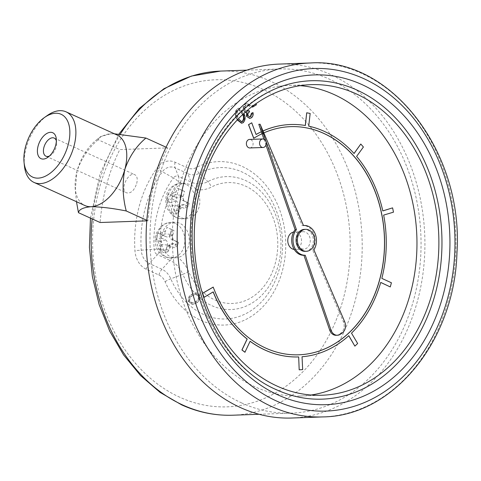 <?xml version="1.0" encoding="UTF-8"?>
<svg xmlns="http://www.w3.org/2000/svg" width="481" height="481" viewBox="0 0 481 481"><rect width="100%" height="100%" fill="white"/><g stroke="black" fill="none" stroke-linecap="round" stroke-linejoin="round"><path stroke-width="0.36" stroke-dasharray="2.4 1.8" d="M188.402 301.779C187.824 297.998 189.093 295.43 192.202 294.077L195.737 292.767L199.368 295.346C199.97 299.164 198.719 301.779 195.617 303.198L192.153 304.437L188.841 301.761C188.263 297.979 189.532 295.412 192.64 294.059L196.176 292.749L199.807 295.334C200.409 299.146 199.158 301.761 196.056 303.186L192.592 304.419L188.841 301.761M237.265 119.943L236.345 117.869C234.626 114.195 234.938 111.123 237.283 108.646L238.66 108.219L243.5 113.576C245.268 117.208 244.991 120.262 242.683 122.745L241.522 123.16M252.555 112.626C252.994 114.983 252.405 116.745 250.799 117.917L249.591 118.344M245.106 112.32L243.476 110.317C242.671 107.455 243.308 105.291 245.388 103.83L247.018 103.313L250.336 105.7L249.308 106.313L247.805 104.894L245.875 105.141C244.408 106.121 243.939 107.6 244.468 109.584L246.969 111.303M248.659 110.678L249.134 111.911C247.775 112.656 247.246 113.889 247.553 115.614L249.573 116.901M251.9 106.686L251.647 106.042L255.573 103.686L255.994 104.798L252.074 107.149M294.204 249.429A8.73 6.866 88 0 0 294.949 249.453A8.73 6.866 88 0 0 301.509 240.482A8.73 6.866 88 0 0 294.33 232.004A8.73 6.866 88 0 0 293.584 232.082M300.096 85.672A155.387 122.282 88 0 0 289.111 85.438A155.387 122.282 88 0 0 173.539 216.173A155.387 122.282 88 0 0 255.201 386.898A155.387 122.282 88 0 0 300.174 396.019A155.387 122.282 88 0 0 311.111 395.003M249.892 147.956A4.269 3.355 88 0 0 253.096 143.572A4.269 3.355 88 0 0 249.591 139.43M204.034 297.318L213.137 291.871A116.282 91.51 88 0 0 213.155 291.913M298.527 354.81L298.503 354.81A114.147 89.827 -92 0 1 250.721 339.321L247.974 337.217A114.147 89.827 -92 0 1 214.568 290.771L213.173 287.103M253.697 138.257L256.716 136.454A114.147 89.827 -92 0 1 290.578 126.653A114.147 89.827 -92 0 1 290.62 126.647M256.066 134.47A116.282 91.51 88 0 0 255.994 134.512L251.647 122.793M305.267 125.493L305.267 125.505A116.282 91.51 88 0 0 290.548 124.519M262.999 130.964A116.282 91.51 88 0 0 261.363 131.716M354.028 153.469L353.992 153.523A116.282 91.51 88 0 0 308.616 126.154L310.083 113.462L306.625 112.788M382.708 210.937L382.708 210.937A116.282 91.51 88 0 0 356.523 156.421L363.311 147.018L360.702 144.029M390.193 286.941L391.33 282.78L381.746 278.385A116.282 91.51 88 0 0 383.573 215.097L393.398 212.169L392.508 207.864M354.786 346.14L357.557 343.518L351.419 333.147A116.282 91.51 88 0 0 380.645 282.419L380.724 282.455M299.104 369.805L302.585 369.606L301.96 356.752A116.282 91.51 88 0 0 348.737 335.684L348.761 335.732M244.931 352.26L250.03 341.257A116.282 91.51 88 0 0 250.096 341.3M262.055 133.718A114.147 89.827 -92 0 1 263.828 132.9M263.011 130.994A116.282 91.51 88 0 0 261.375 131.746M305.116 251.347A10.985 8.646 88 0 0 313.365 240.061A10.985 8.646 88 0 0 304.335 229.389M168.921 201.731L171.038 202.693A2.134 1.677 -92 0 1 172.09 205.423L171.056 211.953L176.004 214.201L177.387 207.828A2.134 1.677 -92 0 1 178.331 206.571A2.134 1.677 -92 0 1 179.521 206.547L185.239 208.634L186.929 202.387L181.325 199.855A2.134 1.677 -92 0 1 180.279 197.126L182.383 190.56L177.435 188.305L174.976 194.721A2.134 1.677 -92 0 1 172.883 196.02A2.134 1.677 -92 0 1 172.847 196.001L168.194 193.873L166.51 200.126L168.921 201.731A9.247 7.275 -92 0 0 171.368 208.099M160.492 241.793L155.958 239.225L157.648 232.972L162.295 235.101A2.134 1.677 88 0 0 162.337 235.119A2.134 1.677 88 0 0 164.43 233.814L166.883 227.405L171.837 229.653L169.727 236.225A2.134 1.677 88 0 0 170.773 238.955L176.377 241.48L174.693 247.733L168.969 245.641A2.134 1.677 88 0 0 167.785 245.665A2.134 1.677 88 0 0 166.841 246.927L165.458 253.301L160.504 251.052L161.538 244.516A2.134 1.677 88 0 0 160.492 241.793L165.362 239.839L161.478 238.077L162.319 234.975L166.198 236.736A4.04 3.181 88 0 0 166.27 236.766A4.04 3.181 88 0 0 170.232 234.307L171.555 229.407L174.014 230.525L172.691 235.419A4.04 3.181 88 0 0 174.675 240.59L178.559 242.352L177.717 245.454L173.839 243.693A4.04 3.181 88 0 0 171.591 243.741A4.04 3.181 88 0 0 169.805 246.128L168.482 251.022L166.023 249.904L167.346 245.009A4.04 3.181 88 0 0 165.362 239.839M182.245 183.676A17.779 13.991 88 0 0 171.994 203.325A17.779 13.991 88 0 0 186.46 218.699A17.779 13.991 88 0 0 198.719 208.147A17.779 13.991 88 0 0 196.32 189.394L191.564 185.041L185.083 183.165L182.245 183.676L178.493 181.968A8.532 3.722 -143.9 0 0 173.425 177.886A94.949 74.717 88 0 0 154.148 249.344A6.055 4.768 88 0 0 157.359 254.641A8.532 4.9 -65.6 0 0 160.432 248.905L160.42 248.887A88.919 69.973 -92 0 1 178.475 181.974A8.532 4.9 -65.6 0 0 178.481 176.347A6.055 4.768 88 0 0 173.425 177.886L162.374 171.759A15.278 12.025 -92 0 1 175.138 167.875L178.481 176.347L191.137 182.095L187.788 173.623A20.28 15.957 88 0 0 199.272 173.292A75.727 59.596 -92 0 1 276.864 212.157A75.727 59.596 -92 0 1 250.126 311.249A75.727 59.596 -92 0 1 170.797 278.824A20.28 15.957 88 0 0 161.983 269.264L149.332 263.516A15.278 12.025 -92 0 1 141.222 250.156A104.173 81.98 -92 0 1 162.374 171.759A8.532 3.722 36.1 0 1 157.323 167.671A110.209 86.724 88 0 0 134.945 250.607A21.314 16.775 88 0 0 146.254 269.252L158.91 275A14.244 11.207 -92 0 1 165.103 281.71A81.764 64.34 88 0 0 250.751 316.72A81.764 64.34 88 0 0 279.617 209.734A81.764 64.34 88 0 0 195.845 167.767A14.244 11.207 -92 0 1 187.776 168.001L175.126 162.253A21.314 16.775 88 0 0 157.323 167.671M164.183 250.613A17.779 13.991 -92 0 1 162.59 232.257A17.779 13.991 -92 0 1 174.645 222.258A17.779 13.991 -92 0 1 189.177 238.239A17.779 13.991 -92 0 1 177.934 257.533L175.836 257.798L172.054 257.353C168.729 256.331 166.101 254.088 164.183 250.613L160.432 248.905M241.823 403.012A172.174 135.486 -92 0 1 151.335 213.847A172.174 135.486 -92 0 1 279.395 68.987A172.174 135.486 -92 0 1 420.923 236.231A172.174 135.486 -92 0 1 291.648 413.113A172.174 135.486 -92 0 1 241.823 403.012M146.771 220.857L147.914 220.815A172.174 135.486 -92 0 1 167.586 147.895L119.787 149.597A172.174 135.486 88 0 0 100.108 222.517M291.823 418.019A177.08 139.352 88 0 0 424.783 236.093A177.08 139.352 88 0 0 279.22 64.087M310.9 80.748A159.301 125.361 88 0 0 192.412 214.773A159.301 125.361 88 0 0 276.136 389.796A159.301 125.361 88 0 0 322.24 399.146M162.319 234.975L157.648 232.972M161.478 238.077L155.958 239.225M166.023 249.904L160.504 251.052M168.482 251.022L165.458 253.301M177.717 245.454L174.693 247.733M178.559 242.352L176.377 241.48M174.014 230.525L171.837 229.653M171.555 229.407L166.883 227.405M172.03 198.984L175.908 200.745A4.04 3.181 -92 0 1 177.892 205.91L176.575 210.81L179.034 211.929L180.351 207.028A4.04 3.181 -92 0 1 182.143 204.641A4.04 3.181 -92 0 1 184.385 204.599L188.269 206.361L189.105 203.253L185.227 201.491A4.04 3.181 -92 0 1 183.243 196.326L184.56 191.426L182.101 190.308L180.784 195.208A4.04 3.181 -92 0 1 176.822 197.673A4.04 3.181 -92 0 1 176.749 197.637L172.865 195.875L172.03 198.984L166.51 200.126M176.575 210.81L171.056 211.953M179.034 211.929L176.004 214.201M188.269 206.361L185.239 208.634M189.105 203.253L186.929 202.387M184.56 191.426L182.383 190.56M182.101 190.308L177.435 188.305M172.865 195.875L168.194 193.873M301.196 248.629A8.73 6.866 88 0 0 303.721 249.14A8.73 6.866 88 0 0 310.275 240.169A8.73 6.866 88 0 0 303.102 231.692A8.73 6.866 88 0 0 296.609 239.039A8.73 6.866 88 0 0 301.196 248.629M263.937 139.189L265.957 145.052M336.129 335.305A8.532 6.716 88 0 0 339.057 334.325L340.68 333.231A8.532 6.716 88 0 0 343.338 321.705L312.584 249.886A14.893 11.718 88 0 0 313.852 233.88A14.893 11.718 88 0 0 302.88 225.535A14.893 11.718 88 0 0 302.176 225.589L258.808 124.29M313.901 249.837L312.584 249.886M303.493 225.541L302.176 225.589M146.813 220.316L147.914 220.815M166.059 147.204L167.586 147.895M114.388 133.79L110.768 133.79L100.643 136.586L98.124 139.761L119.787 149.597M98.124 139.761C88.624 147.667 81.59 158.111 77.032 171.104L75.283 190.103L76.473 201.707M116.961 134.963A38.757 22.264 -65.6 0 0 110.768 133.79A38.757 22.264 -65.6 0 0 96.489 139.875A38.757 22.264 -65.6 0 0 77.032 171.104A38.757 22.264 -65.6 0 0 75.132 186.887A38.757 22.264 -65.6 0 0 84.896 205.537M24.405 165.807A38.757 22.264 114.4 0 1 47.246 115.536M136.694 183.489C137.776 179.004 137.169 176.088 134.872 174.735C128.397 171.122 119.276 190.199 126.635 192.863C130.91 193.627 134.265 190.5 136.694 183.489M49.453 156.018A9.957 5.718 -65.6 0 0 50.776 155.255A9.957 5.718 -65.6 0 0 56.193 146.915A9.957 5.718 -65.6 0 0 56.644 142.34A9.957 5.718 -65.6 0 0 56.349 140.843M256 103.668L255.573 103.686M256.433 104.78L255.994 104.798M252.242 106.421L251.647 106.042M252.086 106.024L255.958 103.704M247.992 115.602L247.553 115.614M249.573 111.893L249.134 111.911M245.514 112.283L243.915 110.299C243.109 107.437 243.747 105.279 245.827 103.812L247.45 103.295L250.775 105.682L249.747 106.301L248.244 104.876L246.314 105.129C244.841 106.103 244.378 107.582 244.907 109.572L244.468 109.584M244.907 109.572L246.404 111.177M246.314 105.129L245.875 105.141M248.244 104.876L247.805 104.894M249.747 106.301L249.308 106.313M250.775 105.682L250.336 105.7M245.827 103.812L245.388 103.83M243.915 110.299L243.476 110.317M251.238 117.905L250.799 117.917M237.554 119.643L236.784 117.857C235.059 114.183 235.377 111.105 237.722 108.628L239.093 108.207L243.885 113.42M242.983 114.256L239.057 109.596L238.155 109.86L236.832 113.552L238.408 118.747M237.722 108.628L237.283 108.646M243.939 113.564L243.5 113.576M236.784 117.857L236.345 117.869M243.115 122.733L242.683 122.745M242.658 114.562L238.618 109.614L237.716 109.878L236.393 113.57L237.319 117.25L241.492 121.735M242.941 114.129L242.502 114.141M238.155 109.86L237.716 109.878M236.832 113.552L236.393 113.57M237.758 117.238L237.319 117.25M193.091 295.34C190.614 296.314 189.514 298.286 189.803 301.256L192.376 303.042L195.563 301.942C198.004 300.902 199.092 298.911 198.827 295.959L196.212 294.15L192.653 295.352C190.175 296.332 189.075 298.304 189.364 301.268L191.937 303.06L195.124 301.96C197.565 300.92 198.659 298.923 198.388 295.977L195.773 294.168L192.653 295.352M192.64 294.059L192.202 294.077M196.056 303.186L195.617 303.198M199.807 295.334L199.368 295.346M198.827 295.959L198.388 295.977M189.803 301.256L189.364 301.268M192.695 303.018L192.256 303.03M195.563 301.942L195.124 301.96M181.638 207.509A9.247 7.275 -92 0 1 176.665 210.504M181 194.45A9.247 7.275 -92 0 1 183.441 200.817M170.725 195.039A9.247 7.275 -92 0 1 175.697 192.045M185.955 184.361A17.779 13.991 88 0 0 180.814 183.321A17.779 13.991 88 0 0 177.856 183.832A17.779 13.991 88 0 0 167.61 203.481A17.779 13.991 88 0 0 182.077 218.855A17.779 13.991 88 0 0 195.298 203.896A17.779 13.991 88 0 0 185.955 184.361M160.816 247.192A9.247 7.275 -92 0 1 158.369 240.825M171.092 246.603A9.247 7.275 -92 0 1 166.119 249.603M170.448 233.55A9.247 7.275 -92 0 1 172.895 239.917M196.32 189.394A35.54 27.964 88 0 0 211.273 187.133A60.468 47.583 -92 0 1 273.232 218.17A60.468 47.583 -92 0 1 251.882 297.294A60.468 47.583 -92 0 1 188.534 271.404A35.54 27.964 88 0 0 177.934 257.533M146.254 269.252A8.532 4.9 114.4 0 1 149.332 263.516L157.359 254.641L170.009 260.389A8.532 4.9 -65.6 0 0 172.054 257.353M158.91 275A8.532 4.9 114.4 0 1 161.983 269.264L170.009 260.389A29.503 23.214 -92 0 1 182.84 274.29A8.532 2.339 -23.4 0 0 188.534 271.404M179.87 397.27A163.636 128.77 -92 0 1 136.568 118.392A163.636 128.77 -92 0 1 347.781 214.352A163.636 128.77 -92 0 1 179.87 397.27M232.798 415.211A172.174 135.486 88 0 0 362.073 238.329A172.174 135.486 88 0 0 220.538 71.086M120.286 134.181A172.174 135.486 88 0 0 92.172 218.909M310.263 62.981A177.08 139.352 -92 0 1 455.832 234.987A177.08 139.352 -92 0 1 322.871 416.913M165.103 281.71A8.532 2.339 156.6 0 1 170.797 278.824L182.84 274.29A66.504 52.333 88 0 0 252.501 302.765A66.504 52.333 88 0 0 275.986 215.747A66.504 52.333 88 0 0 207.846 181.614A29.503 23.214 -92 0 1 191.137 182.095A8.532 4.9 -65.6 0 1 191.564 185.041M195.845 167.767A8.532 4.924 -117.8 0 0 199.272 173.292L207.846 181.614A8.532 4.924 62.2 0 1 211.273 187.133M175.126 162.253A8.532 4.9 114.4 0 0 175.138 167.875L187.788 173.623A8.532 4.9 114.4 0 1 187.776 168.001M160.42 248.887L134.945 250.607M175.409 223.461A17.779 13.991 88 0 0 170.262 222.414A17.779 13.991 88 0 0 156.944 238.414A17.779 13.991 88 0 0 167.971 257.497A17.779 13.991 88 0 0 171.531 257.954A17.779 13.991 88 0 0 184.752 242.995A17.779 13.991 88 0 0 175.409 223.461M160.173 234.139A9.247 7.275 -92 0 1 165.151 231.139M166.198 236.736L162.295 235.101M167.346 245.009L161.538 244.516M169.805 246.128L166.841 246.927M173.839 243.693L168.969 245.641M174.675 240.59L170.773 238.955M172.691 235.419L169.727 236.225M170.232 234.307L164.43 233.814M175.908 200.745L171.038 202.693M177.892 205.91L172.09 205.423M180.351 207.028L177.387 207.828M184.385 204.599L179.521 206.547M185.227 201.491L181.325 199.855M183.243 196.326L180.279 197.126M180.784 195.208L174.976 194.721M176.749 197.637L172.847 196.001M340.374 334.277L339.057 334.325M341.997 333.183L340.68 333.231M344.655 321.663L343.338 321.705M185.083 183.165L180.814 183.321C177.176 183.501 174.002 184.842 171.278 187.337C165.831 192.292 164.46 199.387 167.166 208.628L172.246 215.494L175.288 217.424L182.077 218.855L186.46 218.699M259.091 414.273L291.648 413.113M246.837 70.148L279.395 68.987M90.458 218.133L100.108 173.599L118.951 134.067M300.174 396.019L322.096 395.238M289.111 85.438L311.039 84.656M174.645 222.258L170.262 222.414L163.594 224.326L160.696 226.467L156.115 233.676C154.076 243.085 155.946 250.066 161.73 254.623C164.622 256.92 167.887 258.032 171.531 257.954L175.836 257.798M167.785 245.665L171.591 243.741M162.337 235.119L166.27 236.766M178.331 206.571L182.143 204.641M172.883 196.02L176.822 197.673M303.102 231.692L294.33 232.004M303.721 249.14L294.949 249.453M303.481 225.511L302.88 225.535M75.132 186.887L75.283 190.103M96.489 139.875L100.643 136.586M45.935 156.199L126.635 192.863M54.173 138.071L134.872 174.735M56.644 142.34L56.289 138.841M50.776 155.255L47.908 157.287M249.38 116.919L249.819 116.907M246.765 111.321L247.204 111.303M247.048 104.768L247.487 104.75M247.018 103.313L247.45 103.295M238.66 108.219L239.093 108.207M238.618 109.614L239.057 109.596M241.276 121.753L241.715 121.735M192.153 304.437L192.592 304.419M195.737 292.767L196.176 292.749M195.773 294.168L196.212 294.15M191.937 303.06L192.376 303.042"/><path stroke-width="0.72" d="M241.522 123.16L237.265 119.943M249.573 116.901L250.3 116.612L251.485 113.269L252.994 112.608C253.433 114.965 252.844 116.733 251.238 117.905L249.813 118.344L246.458 116.258L246.759 112.704L245.076 112.301M249.591 118.344L246.458 116.258M246.969 111.303L249.098 110.66L249.573 111.893C248.214 112.638 247.685 113.877 247.992 115.602L249.819 116.907L250.3 116.612M255.958 103.704L256.433 104.78L252.513 107.137L251.9 106.686M293.584 232.082A8.73 6.866 88 0 0 287.794 239.821A8.73 6.866 88 0 0 292.424 248.942A8.73 6.866 88 0 0 294.204 249.429M311.111 395.003A155.387 122.282 88 0 0 416.847 236.375A155.387 122.282 88 0 0 300.096 85.672M262.746 138.961L249.591 139.43A4.269 3.355 88 0 0 246.416 143.019A4.269 3.355 88 0 0 248.659 147.703A4.269 3.355 88 0 0 249.892 147.956L263.053 147.487A4.269 3.355 88 0 0 266.252 143.104A4.269 3.355 88 0 0 262.746 138.961A4.269 3.355 88 0 0 259.572 142.55A4.269 3.355 88 0 0 261.814 147.24A4.269 3.355 88 0 0 263.053 147.487M213.155 291.913A116.282 91.51 88 0 0 247.114 339.033L241.919 349.964L244.931 352.26L250.12 341.251A116.282 91.51 88 0 0 298.677 356.938L299.188 369.805L302.669 369.606L302.044 356.752A116.282 91.51 88 0 0 348.821 335.684L354.87 346.134L357.648 343.512L351.509 333.141A116.282 91.51 88 0 0 380.736 282.413L390.283 286.935L391.414 282.774L381.836 278.385A116.282 91.51 88 0 0 383.658 215.097L393.482 212.163L392.592 207.864L382.798 210.931A116.282 91.51 88 0 0 356.607 156.415L363.402 147.018L360.786 144.029L354.076 153.523A116.282 91.51 88 0 0 308.7 126.154L310.173 113.456L306.716 112.788L305.357 125.505A116.282 91.51 88 0 0 290.59 124.513A116.282 91.51 88 0 0 263.011 130.994M263.828 132.9A114.147 89.827 -92 0 1 290.668 126.647A114.147 89.827 -92 0 1 305.303 127.645L308.459 128.259A114.147 89.827 -92 0 1 353.096 155.243L355.483 157.972A114.147 89.827 -92 0 1 381.223 211.652L382.028 215.584A114.147 89.827 -92 0 1 380.188 277.868L379.154 281.668A114.147 89.827 -92 0 1 350.354 331.559L347.817 333.946A114.147 89.827 -92 0 1 301.767 354.635L298.593 354.81A114.147 89.827 -92 0 1 250.811 339.315L248.058 337.217A114.147 89.827 -92 0 1 214.658 290.764L213.173 287.103L202.501 293.308L204.124 297.318L213.227 291.871A116.282 91.51 88 0 0 247.198 339.027L247.114 339.033M290.62 126.647A114.147 89.827 -92 0 1 305.213 127.645L308.369 128.265A114.147 89.827 -92 0 1 353.012 155.243L355.393 157.978A114.147 89.827 -92 0 1 381.132 211.658L381.944 215.584A114.147 89.827 -92 0 1 380.104 277.868L379.064 281.668A114.147 89.827 -92 0 1 350.27 331.559L347.733 333.952A114.147 89.827 -92 0 1 301.683 354.635L298.527 354.81M261.375 131.746A116.282 91.51 88 0 0 256.084 134.506L251.737 122.793L248.515 124.669L253.697 138.257L256.806 136.448A114.147 89.827 -92 0 1 262.055 133.718M290.548 124.519A116.282 91.51 88 0 0 290.5 124.519A116.282 91.51 88 0 0 262.999 130.964M261.363 131.716A116.282 91.51 88 0 0 256.066 134.47M306.716 112.788L305.267 125.493M360.786 144.029L354.028 153.469M392.592 207.864L382.792 210.906M380.724 282.455L390.283 286.935M348.761 335.732L354.87 346.134M250.096 341.3A116.282 91.51 88 0 0 298.587 356.944M260.119 124.242L296.428 229.671A14.893 11.718 88 0 0 293.999 246.134A14.893 11.718 88 0 0 305.243 255.249L330.994 330.032A8.532 6.716 88 0 0 337.446 335.257A8.532 6.716 88 0 0 340.374 334.277L341.997 333.183A8.532 6.716 88 0 0 344.655 321.663L313.901 249.837A14.893 11.718 88 0 0 315.169 233.832A14.893 11.718 88 0 0 304.196 225.487A14.893 11.718 88 0 0 303.493 225.541L260.119 124.242L258.808 124.29L263.937 139.189M305.651 229.347L304.335 229.389A10.985 8.646 88 0 0 296.164 238.63A10.985 8.646 88 0 0 301.942 250.703A10.985 8.646 88 0 0 305.116 251.347L306.433 251.298A10.985 8.646 88 0 0 314.682 240.013A10.985 8.646 88 0 0 305.651 229.347A10.985 8.646 88 0 0 297.48 238.588A10.985 8.646 88 0 0 303.252 250.655A10.985 8.646 88 0 0 306.433 251.298M76.473 201.707L78.451 212.674L100.108 222.517L146.771 220.857M310.263 62.981L279.22 64.087A177.08 139.352 88 0 0 147.511 213.071A177.08 139.352 88 0 0 240.572 407.629A177.08 139.352 88 0 0 291.823 418.019L322.871 416.913A177.08 139.352 -92 0 1 271.621 406.523A177.08 139.352 -92 0 1 178.559 211.965A177.08 139.352 -92 0 1 310.263 62.981C391.287 57.287 463.918 152.742 456.95 253.066C454.491 340.548 393.398 416.209 322.871 416.913M277.128 386.117A155.387 122.282 88 0 0 322.096 395.238A155.387 122.282 88 0 0 438.768 235.594A155.387 122.282 88 0 0 311.039 84.656A155.387 122.282 88 0 0 195.46 215.392A155.387 122.282 88 0 0 277.128 386.117M322.24 399.146A159.301 125.361 88 0 0 441.847 235.486A159.301 125.361 88 0 0 310.9 80.748C285.227 81.854 262.019 92.148 241.288 111.622C221.11 131.145 206.902 156.361 198.665 187.259C176.112 266.763 214.213 363.889 277.044 389.971C291.751 396.609 306.812 399.669 322.24 399.146M265.957 145.052L295.118 229.72A14.893 11.718 88 0 0 292.682 246.182A14.893 11.718 88 0 0 303.926 255.297L329.677 330.08A8.532 6.716 88 0 0 336.129 335.305L337.446 335.257M296.428 229.671L295.118 229.72M305.243 255.249L303.926 255.297M78.451 212.674C79.028 209.439 83.237 207.449 91.095 206.71C100.956 206.842 112.674 208.261 126.25 210.973L146.813 220.316M126.25 210.973C122.637 197.246 122.162 183.387 124.832 169.402C129.389 156.409 136.424 145.965 145.929 138.053L166.059 147.204M145.929 138.053L114.388 133.79M34.025 182.425L84.896 205.537A38.757 22.264 -65.6 0 0 91.095 206.71A38.757 22.264 -65.6 0 0 124.832 169.402A38.757 22.264 -65.6 0 0 116.961 134.963L66.083 111.851A38.757 22.264 114.4 0 1 73.954 146.284A38.757 22.264 114.4 0 1 34.025 182.425A38.757 22.264 114.4 0 1 24.405 165.807L24.05 162.307A34.494 19.817 -65.6 0 0 43.813 176.876A34.494 19.817 -65.6 0 0 68.146 144.931A34.494 19.817 -65.6 0 0 44.372 117.568A34.494 19.817 -65.6 0 0 24.05 162.307M44.372 117.568L47.246 115.536A38.757 22.264 114.4 0 1 66.083 111.851M56.349 140.843A9.957 5.718 -65.6 0 0 54.173 138.071A9.957 5.718 -65.6 0 0 44.847 144.769A9.957 5.718 -65.6 0 0 45.935 156.199A9.957 5.718 -65.6 0 0 49.453 156.018M55.646 145.376A14.226 8.171 114.4 0 1 47.908 157.287A14.226 8.171 114.4 0 1 37.452 152.429A14.226 8.171 114.4 0 1 45.749 134.163A14.226 8.171 114.4 0 1 56.289 138.841A14.226 8.171 114.4 0 1 55.646 145.376M247.198 339.027L242.003 349.964L245.021 352.254M298.677 356.938L299.188 369.805M251.737 122.793L248.599 124.669L253.788 138.257M213.263 287.103L202.591 293.302L204.124 297.318M252.513 107.137L252.242 106.421M250.739 116.6L251.924 113.251L251.485 113.269M246.404 111.177L249.098 110.66M246.897 116.24L247.198 112.686L245.13 112.295M247.198 112.686L246.759 112.704M251.924 113.251L252.994 112.608M243.885 113.42L243.939 113.564C245.707 117.19 245.43 120.25 243.115 122.733L241.745 123.16L237.554 119.643M238.408 118.747L241.715 121.735L242.592 121.477C244.276 119.396 244.39 116.949 242.941 114.129M242.592 121.477L242.153 121.489C243.837 119.414 243.951 116.961 242.502 114.141M241.492 121.735L242.153 121.489M92.172 218.909A172.174 135.486 88 0 0 182.966 405.11A172.174 135.486 88 0 0 232.798 415.211L259.091 414.273M118.951 134.067L139.4 108.387L163.895 88.744L191.366 76.088L220.538 71.086A172.174 135.486 88 0 0 120.286 134.181M278.198 395.027A164.989 129.834 -92 0 1 234.536 113.847A164.989 129.834 -92 0 1 447.492 210.6A164.989 129.834 -92 0 1 278.198 395.027M276.575 401.046A171.392 134.872 88 0 0 452.435 209.463A171.392 134.872 88 0 0 231.217 108.959A171.392 134.872 88 0 0 276.575 401.046M330.994 330.032L329.677 330.08M220.538 71.086L246.837 70.148M232.798 415.211C215.223 415.788 198.154 412.337 181.608 404.852L160.065 392.376L140.548 375.559L123.599 354.912L109.686 331.048L99.176 304.653L92.358 276.491L89.424 247.372L90.458 218.133M304.196 225.487L303.481 225.511M249.374 118.362L249.813 118.344M241.306 123.178L241.745 123.16"/></g></svg>
